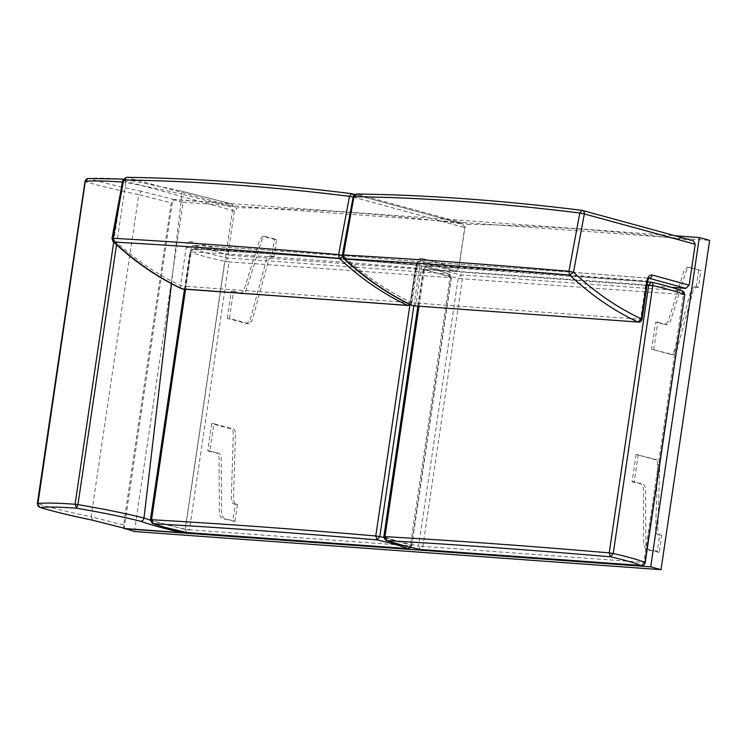 <?xml version="1.0" encoding="UTF-8"?>
<svg xmlns="http://www.w3.org/2000/svg" width="747" height="747" viewBox="0 0 747 747"><rect width="100%" height="100%" fill="white"/><g stroke="black" fill="none" stroke-linecap="round" stroke-linejoin="round"><path stroke-width="0.56" stroke-dasharray="3.73 2.8" d="M384.985 536.635L384.126 536.888L423.68 269.032C424.184 267.006 425.416 265.988 427.359 265.96C496.615 269.91 571.184 275.316 651.048 282.17C665.157 285.363 675.409 288.267 681.796 290.863L460.852 274.859C445.996 271.647 434.838 268.677 427.359 265.96L647.602 281.852M684.513 294.598L462.412 278.818L422.858 546.683L420.3 549.512L418.628 546.057L644.96 562.454M386.806 540.613C384.92 540.202 384.033 538.961 384.126 536.888C391.914 539.707 403.408 542.77 418.628 546.057L458.182 278.201L460.852 274.859L462.412 278.818L458.182 278.201C442.962 274.905 431.467 271.852 423.68 269.032L647.154 284.878M427.359 265.96C425.93 265.829 424.987 266.763 424.539 268.78L423.68 269.032M682.562 291.05L681.796 290.863L683.365 294.832L643.811 562.687L641.243 565.516M193.94 249.059C201.41 251.767 212.568 254.736 227.424 257.948L448.377 273.953C441.981 271.357 431.729 268.453 417.62 265.26L417.414 265.222C337.523 258.359 262.925 252.962 193.632 249.012L193.94 249.059C191.988 249.078 190.765 250.096 190.252 252.122C198.039 254.942 209.534 257.995 224.754 261.291L227.424 257.948L228.993 261.908L451.085 277.688C444.54 275.027 433.96 272.029 419.356 268.724C419.515 266.67 418.936 265.512 417.62 265.26L415.332 268.108C335.272 261.235 260.535 255.829 191.111 251.87C191.568 249.853 192.502 248.919 193.94 249.059C263.196 253 337.756 258.406 417.62 265.26L417.414 265.222M449.134 274.14L451.085 277.688C451.179 275.624 450.282 274.373 448.377 273.953L449.134 274.14C447.696 273.337 432.999 268.472 417.89 265.297M410.71 547.374L411.532 545.543L410.99 547.439M383.818 537.504L411.532 545.543L410.383 545.777L449.937 277.921L448.377 273.953M153.378 523.703C151.492 523.292 150.605 522.05 150.698 519.977L151.557 519.725M407.815 548.606L410.383 545.777L189.439 529.772L228.993 261.908L224.754 261.291L185.2 529.147L186.871 532.602L189.439 529.772L185.2 529.147C169.98 525.86 158.485 522.797 150.698 519.977L190.252 252.122L191.111 251.87L190.252 252.122M413.857 305.934L419.356 268.724L415.332 268.108L409.851 305.215M671.488 287.315L460.955 272.067C459.302 271.749 458.546 270.545 458.686 268.472L464.727 227.574L467.855 224.371C543.134 225.351 618.199 230.795 693.048 240.683L582.156 210.365C501.993 200.411 426.957 194.976 357.047 194.061L467.855 224.371M458.686 268.472L421.822 258.378C421.7 260.442 422.457 261.637 424.1 261.973L460.955 272.067L424.1 261.973C495.952 266.548 570.885 271.964 648.9 278.229L646.174 281.049L640.534 319.258C640.058 321.434 639.189 322.349 637.929 322.022M421.822 258.378C419.254 258.088 417.545 259.975 416.686 264.036L411.037 302.274C387.058 291.087 364.377 275.503 343.004 255.539L343.489 254.951M354.33 196.676L353.854 197.255L464.727 227.574M343.387 258.247L343.004 255.539L353.854 197.255L356.674 194.015M411.037 302.274C410.775 304.272 411.457 305.439 413.082 305.784C414.538 306.121 415.528 305.215 416.032 303.049L411.037 302.274M641.402 318.913C642.495 319.249 642.205 319.371 640.534 319.258L416.032 303.049L421.682 264.812C493.44 269.387 568.271 274.793 646.174 281.049C647.854 281.152 648.144 281.04 647.042 280.695M416.686 264.036L421.682 264.812L423.857 261.936C495.7 266.502 570.633 271.927 648.639 278.192L648.891 278.229M455.53 271.675L458.826 268.481L464.858 227.583L462.701 223.997C387.852 214.109 312.788 208.665 237.509 207.685L234.371 210.887L228.33 251.786C228.19 253.859 228.946 255.063 230.608 255.381L455.53 271.675L418.684 261.581C340.576 255.297 265.558 249.853 193.622 245.249L230.608 255.381L193.622 245.249C191.979 244.913 191.223 243.718 191.344 241.655L228.33 251.786M354.853 194.491L462.701 223.997L351.8 193.678C271.637 183.725 196.601 178.29 126.691 177.375L237.509 207.685M234.371 210.887L123.507 180.569L112.648 238.853C133.993 258.779 156.627 274.345 180.569 285.531L185.555 286.306C185.051 288.473 184.07 289.378 182.604 289.042C180.979 288.697 180.298 287.52 180.569 285.531L186.208 247.313C187.067 243.251 188.776 241.365 191.344 241.655M353.163 197.003L464.858 227.583M418.684 261.581L415.948 264.401C337.961 258.117 263.047 252.682 191.204 248.088L193.38 245.212C265.316 249.806 340.324 255.25 418.423 261.534L418.684 261.581C420.393 261.487 421.485 260.423 421.962 258.387C419.394 258.098 417.676 259.984 416.826 264.046L411.177 302.283C387.189 291.097 364.517 275.512 343.134 255.549L342.313 255.287M113.03 241.561L112.648 238.853L113.142 238.265M123.983 179.99L126.691 177.375M410.579 304.776L411.858 302.582L411.177 302.283L409.944 304.477M342.434 256.744L353.994 197.273L353.826 195.406M407.703 305.392C408.954 305.719 409.823 304.795 410.299 302.628C411.98 302.74 412.269 302.619 411.177 302.283M698.734 270.302L696.223 287.278L694.28 286.783L691.003 290.153L674.401 351.165L671.123 354.536L651.617 349.232L655.623 322.078L664.951 324.59L668.145 321.49L684.149 270.321L687.352 267.221L700.901 270.461L698.398 287.436L696.223 287.278M698.398 287.436L696.456 286.941L693.179 290.312L676.567 351.323L673.29 354.694L651.617 349.232M653.784 349.391L657.799 322.237L655.623 322.078M657.799 322.237L667.127 324.749L670.32 321.649L686.325 270.479L689.518 267.379L700.901 270.461M632.065 481.638C635.734 483.963 642.364 481.096 643.447 488.762L643.681 544.386C645.315 552.631 652.85 549.316 657.127 552.08L659.629 535.104C657.239 535.113 655.913 533.311 655.633 529.707L657.631 464.69C657.593 462.01 656.781 460.357 655.203 459.713L636.08 454.475L632.065 481.638L634.24 481.796C637.91 484.121 644.53 481.255 645.613 488.921L645.856 544.544C647.49 552.789 655.026 549.475 659.293 552.238L661.805 535.263L659.629 535.104M657.127 552.08L659.293 552.238M661.805 535.263C659.414 535.263 658.079 533.47 657.799 529.856L659.806 464.849C659.76 462.169 658.957 460.516 657.379 459.872L636.08 454.475M638.246 454.634L634.24 481.796M134.441 531.528L183.071 202.222L172.744 199.393L124.123 528.699M172.744 199.393L675.241 235.8M183.071 202.222L709.65 240.366M125.823 528.615C124.198 528.297 123.451 527.102 123.591 525.02L171.24 202.867L174.49 199.673L231.14 203.819L180.055 190.746L230.72 203.744C232.336 204.062 233.073 205.257 232.933 207.339L185.275 529.492L183.949 531.976M171.474 283.72L181.913 194.201L232.933 207.339M185.275 529.492L150.38 520.22M116.523 244.755L125.776 182.501C146.879 186.395 165.591 190.298 181.913 194.201L180.055 190.746L124.833 179.205L122.545 182.081L113.703 242.177M40.263 507.474C38.555 507.11 37.761 505.896 37.882 503.833C51.683 507.96 69.415 512.274 91.097 516.775L138.746 194.622C117.074 190.111 99.332 185.798 85.531 181.68L37.593 503.497M174.49 199.673L141.538 191.307L138.746 194.622L171.24 202.867M88.109 178.486L88.912 178.524C87.147 178.598 86.017 179.644 85.531 181.68L85.251 181.334M123.591 525.02L91.097 516.775L92.88 520.257M141.538 191.307C120.09 186.862 102.544 182.595 88.912 178.524C96.643 177.814 108.698 178.057 125.085 179.252L125.776 182.501L122.48 182.072M234.96 521.303L237.462 504.328C235.081 504.337 233.746 502.535 233.466 498.931L235.473 433.914C235.426 431.243 234.614 429.581 233.036 428.937L213.913 423.698L209.898 450.861C213.567 453.186 220.197 450.32 221.28 457.995L221.523 513.609C223.157 521.854 230.692 518.549 234.96 521.303L232.784 521.145L235.296 504.169L237.462 504.328M235.296 504.169C232.905 504.178 231.57 502.376 231.299 498.772L233.297 433.755C233.26 431.084 232.448 429.422 230.87 428.787L211.737 423.549L213.913 423.698M211.737 423.549L207.731 450.702L209.898 450.861M207.731 450.702C211.401 453.027 218.031 450.161 219.114 457.836L219.347 513.45C220.981 521.695 228.517 518.39 232.784 521.145M233.466 291.302L242.784 293.814L245.987 290.714L261.992 239.544L265.185 236.444L276.567 239.526L274.065 256.501L272.113 256.006L268.845 259.377L252.234 320.388L248.956 323.759L229.45 318.455L233.466 291.302L231.29 291.143L240.618 293.655L243.811 290.555L259.816 239.385L263.009 236.295L274.401 239.367L271.889 256.342L274.065 256.501M276.567 239.526L274.401 239.367M271.889 256.342L269.947 255.847L266.67 259.218L250.058 320.239L246.79 323.61L227.284 318.306L229.45 318.455M227.284 318.306L231.29 291.143M419.002 306.27L424.539 268.78M411.532 545.543L451.085 277.688M185.583 289.332L191.111 251.87M421.962 258.387L458.826 268.481M411.858 302.582L417.508 264.345L416.826 264.046C417.918 264.382 417.629 264.503 415.948 264.401L410.299 302.628L185.555 286.306L191.204 248.088L186.208 247.313M417.881 306.195L423.4 268.855L427.06 265.913M451.337 277.856L411.784 545.712M193.632 249.012L189.971 251.944L184.462 289.257M417.508 264.345L418.423 261.534M694.28 286.783L696.456 286.941M671.123 354.536L673.29 354.694M664.951 324.59L667.127 324.749M687.352 267.221L689.518 267.379M123.227 179.093L124.833 179.205M125.207 179.252L180.391 190.802M269.947 255.847L272.113 256.006M246.79 323.61L248.956 323.759M240.618 293.655L242.784 293.814M263.009 236.295L265.185 236.444"/><path stroke-width="1.12" d="M386.04 540.426L386.806 540.613C394.276 543.33 405.444 546.29 420.3 549.512L419.786 549.4M420.804 549.549L641.496 565.554C643.494 565.544 644.736 564.564 645.212 562.622L644.96 562.454C644.446 564.48 643.214 565.498 641.243 565.516C634.847 562.911 624.595 560.007 610.495 556.814L613.231 553.49L609.207 552.873L610.495 556.814C530.622 549.96 456.062 544.563 386.806 540.613L384.985 536.635L384.126 536.888M417.881 306.195L383.846 536.71L386.096 540.445L405.77 546.188L420.552 549.549L641.981 565.507M419.002 306.27L384.985 536.635C454.409 540.595 529.147 546.01 609.207 552.873L648.76 285.018L651.048 282.17C652.364 282.422 652.943 283.58 652.785 285.634C667.388 288.94 677.968 291.937 684.513 294.598C684.607 292.525 683.701 291.283 681.796 290.863M647.154 284.878L652.785 285.634L613.231 553.49C627.835 556.804 638.414 559.792 644.96 562.454L684.766 294.766L682.562 291.05C681.908 290.546 666.847 285.447 651.319 282.198M150.698 519.977L151.557 519.725L153.378 523.703C222.634 527.653 297.194 533.05 377.067 539.904L375.778 535.963L379.803 536.579L377.067 539.904C391.176 543.097 401.419 546.001 407.815 548.606L186.871 532.602C172.015 529.38 160.848 526.42 153.378 523.703L165.255 527.438L187.376 532.639M408.553 548.597L410.71 547.374M186.358 532.49L408.067 548.643L410.99 547.439M689.173 285.167L685.886 288.361L648.9 278.229C650.609 278.136 651.711 277.072 652.187 275.036L689.173 285.167L695.214 244.269L693.347 240.749L581.988 210.337C501.788 200.373 426.686 194.939 356.674 194.015L353.191 196.834L342.341 255.11L343.387 258.247C364.994 278.444 387.982 294.225 412.335 305.598L413.082 305.784C388.916 294.514 366.067 278.836 344.535 258.751L343.387 258.247M685.886 288.361L671.488 287.315M695.214 244.269L584.341 213.959C584.471 211.943 583.743 210.747 582.156 210.365L579.821 213.007L568.953 271.292L569.644 275.055L573.491 272.235C594.827 292.17 617.47 307.727 641.402 318.913L642.084 319.212L647.733 281.003L647.042 280.695L641.402 318.913L637.929 322.022L413.082 305.784L637.929 322.022C613.838 310.761 591.082 295.102 569.644 275.055C489.229 268.126 414.193 262.692 344.535 258.751L343.489 254.951L353.854 197.255M343.004 255.539L343.489 254.951C413.24 258.91 488.389 264.354 568.953 271.292L573.491 272.235L584.341 213.959L579.821 213.007C499.528 203.072 424.371 197.628 354.33 196.676L357.047 194.061M413.595 305.915L412.335 305.598M343.134 255.549L338.606 254.606L349.475 196.321L353.994 197.273M126.318 177.328L123.983 179.99C194.015 180.942 269.181 186.386 349.475 196.321L351.641 193.65C271.441 183.687 196.33 178.253 126.318 177.328L122.844 180.139L111.985 238.424L113.03 241.561L114.188 242.065C135.683 262.122 158.485 277.781 182.604 289.042L407.703 305.392C383.566 294.131 360.764 278.454 339.287 258.369L342.434 256.744M123.507 180.569L113.142 238.265L114.188 242.065C183.846 246.006 258.882 251.44 339.287 258.369L338.606 254.606C258.042 247.668 182.884 242.224 113.142 238.265L112.648 238.853M409.944 304.477L407.703 305.392L410.579 304.776M408.123 305.514L181.866 288.846C157.552 277.482 134.609 261.721 113.03 241.561M124.189 528.25L134.441 531.528L661.02 569.672L709.65 240.366L699.323 237.537L650.693 566.842L661.02 569.672M124.123 528.699L650.693 566.842M675.241 235.8L699.323 237.537M183.949 531.976L182.007 532.686C164.321 528.587 150.52 524.777 140.604 521.257C123.003 516.84 101.676 512.498 76.614 508.212L75.083 504.253L77.94 504.608L76.614 508.212C60.134 506.998 48.013 506.755 40.263 507.474L39.768 507.381C53.513 511.49 71.133 515.766 92.628 520.229L125.823 528.615L182.007 532.686M125.823 528.615L125.123 528.446M150.38 520.22L143.994 518.016L171.474 283.72M116.523 244.755L77.94 504.608C103.852 509.006 125.87 513.488 143.994 518.044L143.994 518.016M113.703 242.177L75.083 504.253C58.089 503.002 45.595 502.75 37.593 503.497C37.49 505.579 38.377 506.905 40.263 507.474C53.887 511.546 71.432 515.803 92.88 520.257M85.531 181.68L85.251 181.334C85.756 179.327 86.979 178.393 88.912 178.524M39.768 507.381L37.35 503.571L85.009 181.418L88.109 178.486L123.227 179.093M143.994 518.044C143.527 520.127 142.397 521.201 140.604 521.257M37.882 503.833L85.251 181.334C93.207 180.597 105.644 180.849 122.545 182.081M383.818 537.504L379.803 536.579L413.857 305.934M409.851 305.215L375.778 535.963C295.719 529.1 220.981 523.684 151.557 519.725L185.583 289.332M652.187 275.036C649.619 274.756 647.901 276.642 647.042 280.695M353.826 195.406L351.8 193.678M650.842 282.133L647.602 281.852M645.212 562.622L684.766 294.766M184.462 289.257L150.418 519.8L152.668 523.535M582.492 210.43L581.988 210.337M647.733 281.003L648.639 278.192M638.358 322.144C640.366 322.144 641.608 321.163 642.084 319.212M351.641 193.65L354.853 194.491M183.118 289.173L181.857 288.846M125.468 528.559L92.553 520.211"/></g></svg>
